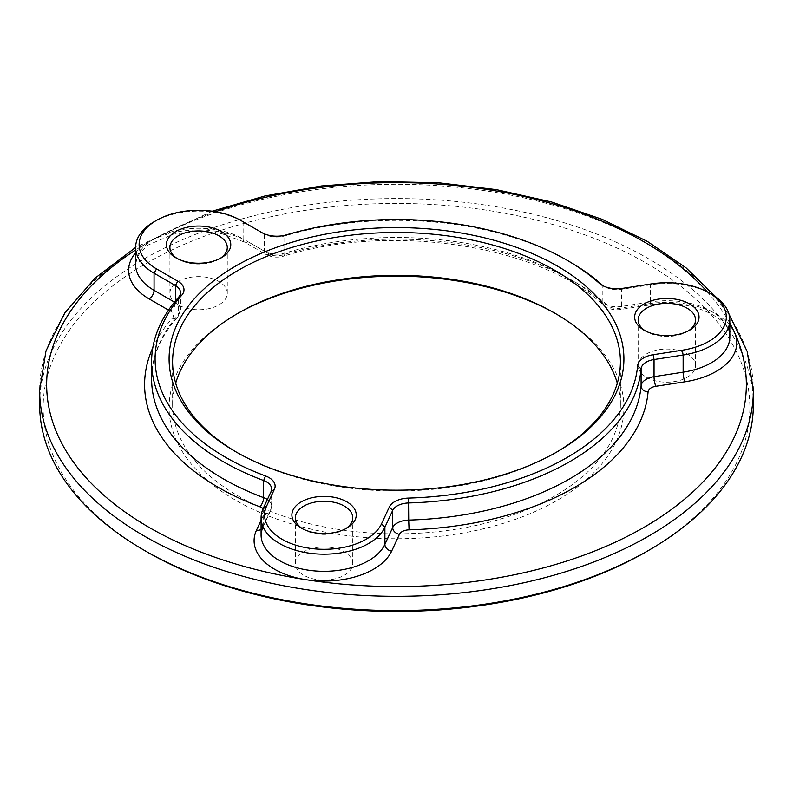 <?xml version="1.0" encoding="UTF-8"?>
<svg xmlns="http://www.w3.org/2000/svg" width="793" height="793" viewBox="0 0 793 793"><rect width="100%" height="100%" fill="white"/><g stroke="black" fill="none" stroke-linecap="round" stroke-linejoin="round"><path stroke-width="0.59" stroke-dasharray="3.96 2.97" d="M569.671 261.759A244.898 141.392 -0 0 0 284.776 235.917A17.496 10.101 0 0 1 264.436 234.074L261.958 232.646M215.567 211.711A349.852 201.987 0 0 0 149.114 241.766A69.972 40.393 0 0 1 248.07 241.766A6.998 4.044 120 0 1 244.571 242.113L221.792 233.657L198.537 231.219L173.667 234.044L148.083 245.027L140.321 252.313L137.13 257.616L135.623 264.614A62.974 36.359 0 0 1 174.49 231.031A62.974 36.359 0 0 1 243.124 238.911A6.998 4.044 120 0 0 244.571 242.113L265.883 254.414A6.998 4.044 120 0 1 264.436 251.212L243.124 238.911L243.124 221.772L240.646 220.345L264.436 234.074L264.436 251.212A17.496 10.101 0 0 0 284.776 253.056L284.776 235.917L286.372 234.857M243.124 221.772A62.974 36.359 -0 0 0 154.06 221.772M711.371 294.213A62.974 36.359 -0 0 0 650.547 284.796L621.434 289.306A17.496 10.101 0 0 1 604.544 286.689L602.065 285.262M603.414 285.976A17.496 10.101 0 0 0 604.544 286.689M236.948 313.899A227.403 131.291 -0 0 0 235.699 314.613A227.403 131.291 -0 0 0 235.699 500.284A227.403 131.291 0 0 0 557.301 500.284A227.403 131.291 0 0 0 557.301 314.613A227.403 131.291 0 0 0 557.301 314.603A227.403 131.291 -0 0 0 556.052 313.899M554.832 313.185L557.301 314.603L554.832 313.185M175.689 383.168A223.904 129.269 -0 0 0 172.596 404.589A223.904 129.269 -0 0 0 238.178 495.992A223.904 129.269 0 0 0 482.184 524.014A223.904 129.269 0 0 0 620.404 404.589A223.904 129.269 0 0 0 617.311 383.168M236.948 452.436A223.904 129.269 0 0 0 238.168 453.15A223.904 129.269 0 0 0 238.178 453.15A223.904 129.269 0 0 0 554.832 453.15A223.904 129.269 0 0 0 556.052 452.436M753.35 404.589A356.85 206.021 0 0 0 648.833 258.905A356.85 206.021 0 0 0 259.935 214.249A356.85 206.021 0 0 0 39.65 404.589M646.364 551.7A353.351 204.009 -0 0 0 646.354 263.187A353.351 204.009 -0 0 0 146.646 263.187A353.351 204.009 -0 0 0 146.636 551.69M238.178 453.15L235.699 451.723L238.168 453.15M646.563 377.329A28.687 16.564 0 0 0 677.827 380.927A28.687 16.564 0 0 0 695.53 365.623A28.687 16.564 0 0 0 687.135 353.906A28.687 16.564 0 0 0 655.87 350.318A28.687 16.564 0 0 0 638.157 365.623A28.687 16.564 0 0 0 646.563 377.329M170.882 288.9A28.687 16.564 0 0 0 169.91 293.182A28.687 16.564 0 0 0 194.85 309.607A28.687 16.564 0 0 0 226.302 297.474A28.687 16.564 0 0 0 227.284 293.182A28.687 16.564 0 0 0 202.334 276.767A28.687 16.564 0 0 0 170.882 288.9M331.484 579.524A28.687 16.564 0 0 0 352.746 563.526A28.687 16.564 0 0 0 316.635 547.527A28.687 16.564 0 0 0 295.373 563.526A28.687 16.564 0 0 0 331.484 579.524M345.51 528.822A28.687 16.564 180 0 1 344.35 529.536A28.687 16.564 180 0 1 331.484 533.818A28.687 16.564 180 0 1 303.778 529.536A28.687 16.564 180 0 1 302.609 528.822M220.048 258.478A28.687 16.564 180 0 1 218.878 259.192A28.687 16.564 180 0 1 178.306 259.192A28.687 16.564 180 0 1 177.146 258.478M688.294 330.919A28.687 16.564 180 0 1 687.135 331.633A28.687 16.564 180 0 1 646.563 331.633L646.563 331.633A28.687 16.564 180 0 1 645.393 330.919M646.563 331.633L644.085 330.205L646.563 331.633M651.45 283.894L650.547 284.796L650.547 301.935L621.434 306.445L621.434 289.306L622.346 288.394M248.07 241.766L269.382 254.067A10.497 6.057 0 0 0 281.584 255.177A251.896 145.426 0 0 1 608.092 305.692A6.998 4.798 -48.2 0 1 603.433 305.186A6.998 4.798 -48.2 0 1 602.214 302.163L602.214 285.024M602.214 302.163A244.898 141.392 0 0 0 284.776 253.056A6.998 2.607 -106.5 0 1 283.577 256.169C391.732 222.218 540.142 245.463 603.433 305.186L603.433 305.186C608.172 308.983 613.931 310.4 620.701 309.458A6.998 1.477 -98.8 0 0 621.434 306.445A17.496 10.101 0 0 1 602.214 302.163M174.46 302.103L175.372 302.629L175.372 300.973M152.791 347.81A251.896 145.426 0 0 1 172.349 318.251A6.998 5.085 41.6 0 0 177.573 317.18L177.573 317.18C160.275 336.936 151.622 357.494 151.602 378.876A244.898 141.392 0 0 1 178.574 314.375A6.998 5.085 41.6 0 1 177.573 317.18L180.497 309.776A17.496 10.101 0 0 1 178.574 314.375L178.574 297.236M180.497 292.627L180.497 309.776A17.496 10.101 0 0 0 175.372 302.629A6.998 4.044 120 0 1 170.426 311.203A10.497 6.057 0 0 1 172.349 318.251M261.085 520.277L264.277 513.418A6.998 5.521 -155.1 0 0 270.621 510.642A6.998 5.521 -155.1 0 0 271.037 508.749L271.037 491.61M263.236 508.412L263.236 525.551L271.037 508.749A17.496 10.101 0 0 0 271.632 506.132A17.496 10.101 0 0 0 267.36 499.521M271.632 488.994L271.632 506.132L270.621 510.642L262.82 527.454A6.998 5.521 24.9 0 0 263.236 525.551A62.974 36.359 0 0 0 261.085 534.958L262.82 527.454A6.998 5.521 24.9 0 1 261.085 529.397M729.818 325.16A69.972 40.393 0 0 0 648.733 303.749A6.998 1.477 -98.8 0 0 649.804 304.948C691.645 297.157 733.961 320.798 729.818 337.055A62.974 36.359 0 0 0 650.547 301.935A6.998 1.477 -98.8 0 1 649.804 304.948L620.701 309.458A6.998 1.477 -98.8 0 1 619.63 308.249A10.497 6.057 0 0 1 608.092 305.692M753.35 390.305A356.85 206.021 0 0 0 648.833 244.621A356.85 206.021 0 0 0 259.935 199.965A356.85 206.021 0 0 0 39.65 390.305M729.818 323.227A349.852 201.987 0 0 0 707.356 291.923M135.623 252.719A69.972 40.393 0 0 1 149.114 241.766A349.852 201.987 0 0 0 135.623 250.013M264.277 513.418A10.497 6.057 0 0 0 263.107 508.7M168.522 310.103L170.426 311.203M648.733 303.749L619.63 308.249M281.584 255.177A6.998 2.607 -106.5 0 0 283.577 256.169C277.263 257.874 271.365 257.289 265.883 254.414A6.998 4.044 120 0 0 269.382 254.067M238.168 313.185L235.699 314.613M620.404 404.589L620.404 361.737M172.596 404.589L172.596 361.737M729.025 314.177L716.644 297.662M212.197 211.196L135.623 247.426M554.832 453.15L557.301 451.723M295.373 517.819L295.373 563.526M352.746 517.819L352.746 563.526M344.35 529.536L346.819 528.108M303.778 529.536L301.3 528.108M227.284 247.475L227.284 293.182M169.91 247.475L169.91 293.182M218.878 259.192L221.356 257.765M178.306 259.192L175.838 257.765M695.53 319.916L695.53 365.623M638.157 319.916L638.157 365.623M687.135 331.633L689.603 330.205"/><path stroke-width="1.19" d="M567.193 260.332A241.399 139.37 -0 0 1 599.28 283.27L602.214 285.024A244.898 141.392 -0 0 0 569.671 261.759L567.193 260.332A241.399 139.37 -0 0 0 286.372 234.857A20.995 12.123 0 0 1 261.958 232.646L240.646 220.345A59.475 34.337 -0 0 0 156.538 220.345A59.475 34.337 -0 0 0 156.538 268.906L177.85 281.208L175.372 285.49L154.06 273.189A62.974 36.359 -0 0 1 135.623 247.475A62.974 36.359 -0 0 1 154.06 221.772L156.538 220.345M175.372 300.973L175.372 285.49A17.496 10.101 -0 0 1 180.497 292.627A17.496 10.101 -0 0 1 178.574 297.236L181.686 295.303A20.995 12.123 -0 0 0 177.85 281.208M178.574 297.236A244.898 141.392 0 0 0 151.602 361.737A244.898 141.392 0 0 0 263.623 480.508A17.496 10.101 0 0 1 271.632 488.994A17.496 10.101 0 0 1 271.037 491.61L263.236 508.412A62.974 36.359 0 0 0 261.085 517.819A62.974 36.359 0 0 0 315.842 553.871A62.974 36.359 0 0 0 384.892 527.236L392.684 510.424A17.496 10.101 0 0 1 408.712 502.95A244.898 141.392 -0 0 0 641.091 368.795A17.496 10.101 0 0 1 654.037 359.536L653.135 354.729A20.995 12.123 0 0 0 637.602 365.831L641.091 368.795L641.091 385.933A244.898 141.392 0 0 1 408.712 520.089L408.534 498.083A20.995 12.123 0 0 0 389.313 507.044L392.684 510.424L392.684 527.563L384.892 544.375L384.892 527.236L381.512 523.856L389.313 507.044M181.686 295.303A241.399 139.37 0 0 0 265.526 475.959L263.623 480.508L263.623 497.647A244.898 141.392 0 0 1 151.602 378.876L151.602 361.737M271.037 491.61L274.408 489.271A20.995 12.123 0 0 0 265.526 475.959M274.408 489.271L266.617 506.083A59.475 34.337 0 0 0 308.665 548.132A59.475 34.337 0 0 0 381.512 523.856M408.534 498.083A241.399 139.37 -0 0 0 637.602 365.831M653.135 354.729L682.238 350.228L683.14 355.036L654.037 359.536L654.037 376.675A17.496 10.101 0 0 0 641.091 385.933A6.998 5.71 4.9 0 0 648.079 391.841A10.497 6.057 0 0 1 655.851 386.29L684.954 381.79A69.972 40.393 0 0 0 734.427 332.317A349.852 201.987 0 0 0 729.818 323.227M655.851 386.29A6.998 1.477 -98.8 0 1 654.037 376.675L683.14 372.175L683.14 355.036A62.974 36.359 -0 0 0 729.818 319.916A62.974 36.359 -0 0 0 711.371 294.213L708.902 292.786A59.475 34.337 -0 0 0 651.45 283.894L622.346 288.394A20.995 12.123 0 0 1 602.065 285.262A20.995 12.123 0 0 1 599.28 283.27M682.238 350.228A59.475 34.337 -0 0 0 708.902 292.786M602.214 285.024A17.496 10.101 0 0 0 603.414 285.976M554.822 313.176L554.832 313.185A223.904 129.269 0 0 0 554.822 313.176A223.904 129.269 -0 0 0 238.168 313.185A223.904 129.269 -0 0 0 175.689 383.168M617.311 383.168A223.904 129.269 0 0 0 554.832 313.185M556.052 313.899A227.403 131.291 -0 0 0 236.948 313.899M556.052 452.436A223.904 129.269 0 0 0 620.404 361.737A223.904 129.269 0 0 0 554.822 270.334A223.904 129.269 0 0 0 310.816 242.311A223.904 129.269 0 0 0 172.596 361.737A223.904 129.269 0 0 0 236.948 452.436M135.623 247.426L95.011 278.174L64.758 312.997L46.014 350.823L39.65 390.305L39.65 404.589A356.85 206.021 0 0 0 144.167 550.263A356.85 206.021 0 0 0 144.167 550.273A356.85 206.021 0 0 0 648.833 550.263A356.85 206.021 0 0 0 753.35 404.589L753.35 390.305L747.184 351.448L729.025 314.177M648.833 550.263L646.364 551.7A353.351 204.009 -0 0 1 146.646 551.7A353.351 204.009 -0 0 0 146.636 551.7A353.351 204.009 -0 0 0 146.646 551.7L144.167 550.273M557.301 266.042A227.403 131.291 0 0 0 235.699 266.042A227.403 131.291 0 0 0 235.699 451.723L235.699 451.723A227.403 131.291 -0 0 0 557.301 451.723A227.403 131.291 -0 0 0 557.301 266.042M302.609 528.822A28.687 16.564 180 0 1 295.373 517.819A28.687 16.564 180 0 1 316.635 501.82A28.687 16.564 180 0 1 352.746 517.819A28.687 16.564 180 0 1 345.51 528.822M332.396 532.916A32.186 18.586 0 0 0 346.819 528.108A32.186 18.586 0 0 0 351.933 505.676A32.186 18.586 0 0 0 315.733 497.013A32.186 18.586 0 0 0 301.3 528.108A32.186 18.586 0 0 0 332.396 532.916M177.146 258.478A28.687 16.564 180 0 1 169.91 247.475A28.687 16.564 180 0 1 170.882 243.193A28.687 16.564 180 0 1 202.334 231.06A28.687 16.564 180 0 1 227.284 247.475A28.687 16.564 180 0 1 226.302 251.768A28.687 16.564 180 0 1 220.048 258.478M167.501 239.813A32.186 18.586 -0 0 0 175.838 257.765A32.186 18.586 -0 0 0 221.356 257.765A32.186 18.586 -0 0 0 229.683 249.428A32.186 18.586 -0 0 0 206.923 226.669A32.186 18.586 -0 0 0 167.501 239.813M645.393 330.919A28.687 16.564 180 0 1 638.157 319.916A28.687 16.564 180 0 1 655.87 304.611A28.687 16.564 180 0 1 687.135 308.209A28.687 16.564 180 0 1 695.53 319.916A28.687 16.564 180 0 1 688.294 330.919M644.085 330.205A32.186 18.586 0 0 0 689.603 330.205A32.186 18.586 0 0 0 689.603 303.917A32.186 18.586 0 0 0 644.085 303.917A32.186 18.586 0 0 0 644.085 330.205L644.085 330.205M156.538 268.906L154.06 273.189L154.06 290.327L174.46 302.103M266.617 506.083L263.236 508.412M135.623 247.475L135.623 264.614A62.974 36.359 0 0 0 154.06 290.327A6.998 4.044 120 0 1 149.114 298.892L168.522 310.103M267.36 499.521A17.496 10.101 0 0 0 263.623 497.647A6.998 3.103 110.5 0 1 259.826 506.757A10.497 6.057 0 0 1 263.107 508.7M261.085 517.819L261.085 534.958A62.974 36.359 0 0 0 315.842 571.01A62.974 36.359 0 0 0 384.892 544.375A6.998 5.521 24.9 0 0 391.643 551.125L399.444 534.323A6.998 5.521 24.9 0 1 392.684 527.563A17.496 10.101 0 0 1 408.712 520.089L409.059 529.843A251.896 145.426 0 0 0 648.079 391.841M684.954 381.79A6.998 1.477 -98.8 0 1 683.14 372.175A62.974 36.359 0 0 0 729.818 337.055L729.818 319.916M39.65 390.305A356.85 206.021 0 0 0 144.167 535.989A356.85 206.021 0 0 0 533.065 580.645A356.85 206.021 0 0 0 753.35 390.305M707.356 291.923A349.852 201.987 0 0 0 643.886 241.766A349.852 201.987 0 0 0 215.567 211.711M135.623 250.013A349.852 201.987 0 0 0 149.114 527.414A349.852 201.987 0 0 0 305.949 579.693A349.852 201.987 0 0 0 734.427 332.317A69.972 40.393 0 0 0 729.818 325.16M409.059 529.843A10.497 6.057 0 0 0 399.444 534.323M261.085 520.277L256.476 530.22A69.972 40.393 0 0 0 305.949 579.693A69.972 40.393 0 0 0 391.643 551.125M152.791 347.81A251.896 145.426 0 0 0 259.826 506.757M135.623 252.719A69.972 40.393 0 0 0 149.114 298.892M261.085 529.397A6.998 5.521 24.9 0 1 256.476 530.22M716.644 297.662L685.985 267.776L647.385 241.419L602.174 219.334L551.383 201.918L496.378 189.626L438.658 182.777L379.778 181.547L321.363 185.978L264.991 195.95L212.197 211.196M146.636 551.7L144.167 550.263"/></g></svg>
